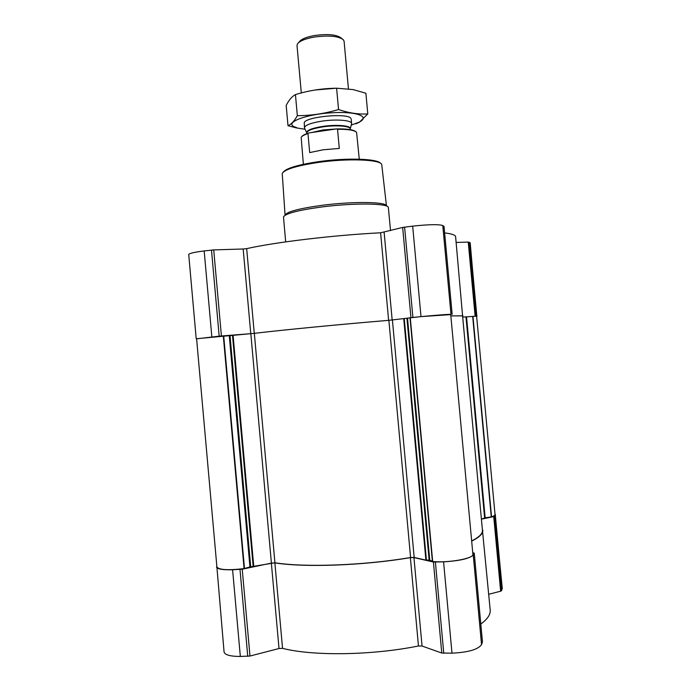<?xml version="1.0" encoding="UTF-8"?>
<svg xmlns="http://www.w3.org/2000/svg" width="691" height="691" viewBox="0 0 691 691"><rect width="100%" height="100%" fill="white"/><g stroke="black" fill="none" stroke-linecap="round" stroke-linejoin="round"><path stroke-width="1.04" d="M216.819 566.067L224.065 651.95C224.825 654.921 230.25 656.424 240.33 656.45L249.987 656.035L279.017 648.521L282.541 648.348C312.868 656.174 371.784 655.439 418.461 645.981L422.054 646.033L441.774 653.038L451.983 653.159C468.282 652.364 478.129 649.505 481.532 644.591L482.422 641.887M488.736 594.277L500.647 591.194L501.554 590.719L502.271 588.395L494.972 513.897M480.798 624.042C487.509 619.153 490.645 614.48 490.195 610.041L482.283 528.572M196.209 338.763L188.721 254.53C189.109 253.381 194.266 252.189 204.182 250.945L213.726 249.9L243.18 249.002L250.773 333.675L219.177 336.171L196.607 338.823M443.993 226.389L442.776 225.542C438.82 224.221 428.791 224.42 412.674 226.138L402.654 227.434L380.603 232.789C333.554 235.173 275.545 242.135 246.67 248.63L243.18 249.002M444.624 232.902C451.836 233.808 455.499 235.07 455.611 236.702L462.599 316.063M456.138 242.455L468.248 242.083L470.2 242.878L476.626 316.262M249.952 566.957L274.923 562.776C304.869 567.57 363.803 565.488 410.592 557.507L414.177 557.456L425.906 560.125L429.128 560.055L406.913 318.231L388.869 320.339C341.855 324.209 283.44 329.883 254.331 333.347L196.598 338.72L216.905 566.974C218.995 569.902 228.056 570.446 244.087 568.607L249.952 566.957L229.248 335.429M481.402 519.088L485.168 517.887L466.529 316.841L462.694 317.1L477.006 316.15M246.67 248.63L254.271 333.347L250.773 333.675M254.271 333.347C283.457 329.875 341.656 324.226 388.627 320.348L421 316.616L450.731 314.621M471.659 540.967C479.191 537.132 482.784 533.564 482.439 530.265L462.581 315.882L450.843 315.891L462.944 315.847M429.128 560.055L429.75 560.116L407.526 318.162L406.913 318.231M407.526 318.162L410.273 317.739C425.57 316.012 451.707 313.887 450.713 314.44L472.894 554.303C474.328 558.406 448.338 563.139 432.678 561.498L410.273 317.739M485.168 517.887L466.529 316.841M466.935 316.815L476.617 316.184L495.032 514.562C495.076 515.305 493.918 516.073 491.551 516.877L472.946 316.305M429.75 560.116L432.678 561.498M485.566 517.758L491.551 516.877M216.508 566.991C217.19 569.082 222.554 570.006 232.599 569.755L242.23 569.203L271.356 563.113L279.017 648.521M472.73 552.619L474.242 553.128L473.249 554.985C469.725 558.561 459.835 560.85 443.579 561.843L433.412 562.025L413.944 557.585L410.368 557.637C363.604 565.575 304.886 567.648 274.88 562.897L271.356 563.113M471.677 541.139C479.442 537.235 483.156 533.607 482.802 530.247M481.411 519.174L493.728 516.6L494.644 516.246L495.421 514.57M380.534 163.283C377.485 158.671 346.614 157.643 318.801 161.616C298.27 164.674 286.394 168.181 283.198 172.154M386.45 205.806L381.717 164.354C379.687 159.466 347.677 158.239 318.637 162.385C297.018 165.615 284.882 169.295 282.23 173.415L285.055 215.039M386.39 205.754C385.69 201.755 352.669 201.314 322.343 205.279C299.54 208.397 287.128 211.636 285.115 214.97M390.536 230.639L388.333 207.352C387.686 203.258 353.472 202.834 322.015 206.937C298.365 210.159 285.521 213.484 283.483 216.896L285.677 241.885M355.856 131.696C353.438 129.675 347.003 128.751 336.56 128.915L308.842 132.94C305.007 134.158 302.649 135.384 301.768 136.628M359.268 159.189L356.591 132.37C354.578 130.219 348.229 129.191 337.545 129.286L336.56 128.915M308.842 132.94L307.961 133.57C304.1 134.857 301.829 136.136 301.164 137.414L303.375 164.285M307.961 133.57L309.689 152.59L323.25 149.774L339.29 148.444L337.545 129.286M342.036 38.705L341.104 37.97C336.577 34.559 327.715 33.738 314.517 35.517C306.363 37.012 301.311 39.093 299.358 41.771L298.555 42.678M348.437 88.811L344.092 41.253L343.384 39.767C338.426 36.027 328.674 35.137 314.12 37.089C305.128 38.739 299.566 41.019 297.441 43.948L297.009 45.537L301.311 92.948M351.512 124.052L351.598 123.482C351.84 120.251 336.094 118.956 321.764 121.167C310.691 122.989 304.921 125.192 304.463 127.775L304.662 128.336M336.336 88.215L315.044 90.011M288.009 125.702L286.178 105.421C288.648 100.61 291.36 97.224 294.306 95.28L295.437 94.598C308.661 90.512 322.386 88.388 336.603 88.215L353.066 89.571L365.893 93.242L367.793 113.92C358.517 114.481 348.765 113.013 338.547 109.523C325.029 113.574 311.296 115.63 297.346 115.691C294.288 121.115 291.179 124.458 288.009 125.702L296.189 127.861L305.111 129.277L296.189 127.861M295.437 94.598L297.346 115.691M336.603 88.215L338.547 109.523M355.951 123.81L359.501 122.143L367.793 113.92M350.898 118.386C348.126 112.771 305.992 116.606 304.239 122.635L304.463 127.775M351.244 125.071L358.629 122.393C370.981 116.762 357.014 111.182 331.801 112.763C306.623 114.196 285.789 121.953 293.476 126.41L297.329 127.973M425.906 560.125L403.725 318.551M414.177 557.456L392.41 319.985M484.667 518.405L465.984 316.841M211.489 250.073L219.177 336.171M204.182 250.945L211.843 336.88M213.726 249.9L221.405 335.973M380.603 232.789L388.627 320.348M384.136 232.331L392.168 319.993M402.654 227.434L410.946 317.61M404.598 227.106L412.898 317.402M412.674 226.138L421 316.616M442.776 225.542L450.99 314.336M443.985 226.303L452.139 314.414M468.248 242.083L475.123 316.115M469.198 242.144L476.056 316.063M470.035 242.662L476.85 316.115M253.778 566.68L233.057 335.075M271.399 562.992L250.824 333.684M426.425 560.159L404.235 318.491M432.402 561.438L410.013 317.774M484.918 518.302L466.244 316.824M491.266 516.937L472.661 316.331M244.087 568.607L223.297 335.843M244.476 568.52L223.694 335.817M250.712 566.845L230.008 335.36M253.191 566.75L232.47 335.126M410.592 557.507L388.869 320.339M274.923 562.776L254.331 333.347M240.002 569.479L247.758 656.329M232.599 569.755L240.33 656.45M242.23 569.203L249.987 656.035M274.88 562.897L282.541 648.348M410.368 557.637L418.461 645.981M413.944 557.585L422.054 646.033M433.412 562.025L441.774 653.038M435.399 562.146L443.777 653.28M443.579 561.843L451.983 653.159M473.249 554.985L481.532 644.591M474.225 553.223L482.448 642.129M493.728 516.6L500.647 591.194M494.644 516.246L501.554 590.719M495.317 515.02L502.184 589.017M350.242 128.871L350.277 128.69C351.201 125.624 336.336 124.328 322.688 126.418C312.012 128.172 306.683 130.254 306.7 132.655L306.778 132.836M351.598 123.741L350.251 128.923C350.467 126.012 335.956 124.872 322.749 126.894C312.531 128.552 307.21 130.547 306.778 132.879L304.515 128.025M336.871 128.906L323.034 129.943L311.727 132.517M444.019 226.346L452.164 314.422M474.242 553.128L482.465 642.008M351.201 119.102L351.598 123.482M306.778 132.879L306.847 133.613M350.251 128.923L350.311 129.649M358.629 122.393L359.501 122.143"/></g></svg>
